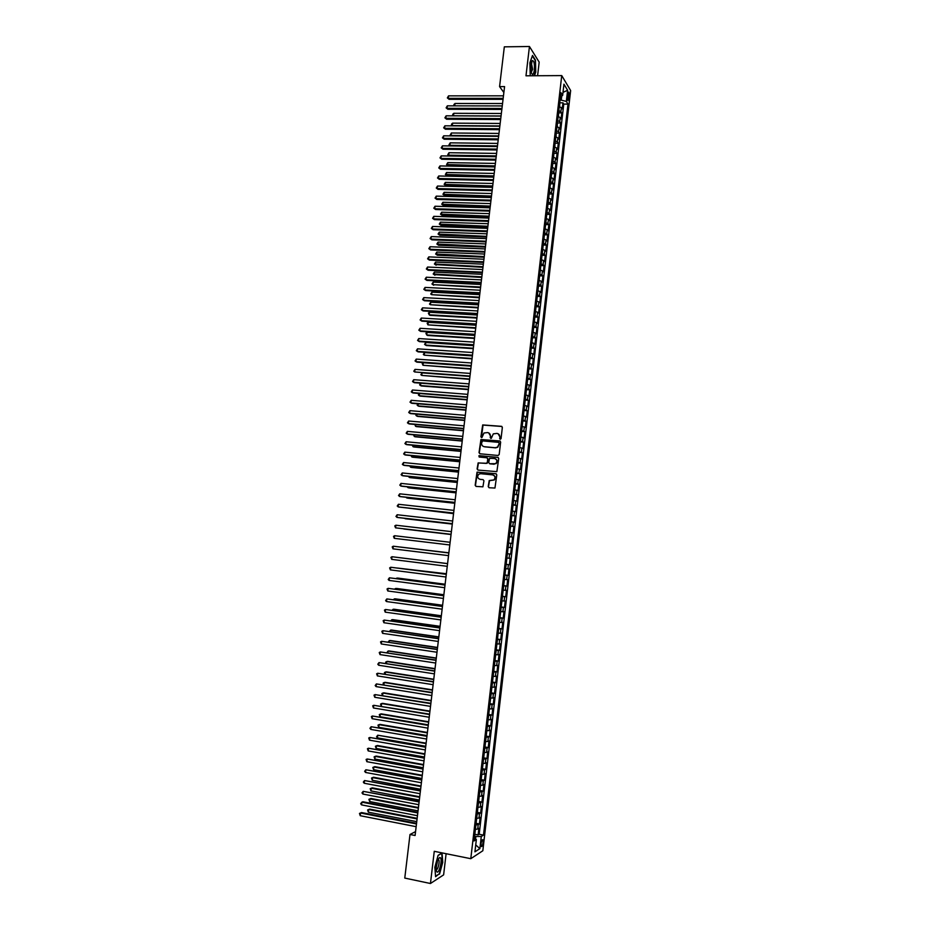 <?xml version="1.0" encoding="UTF-8"?>
<svg xmlns="http://www.w3.org/2000/svg" width="930" height="930" viewBox="0 0 930 930"><rect width="100%" height="100%" fill="white"/><g stroke="black" fill="none" stroke-linecap="round" stroke-linejoin="round"><path stroke-width="1.4" d="M500.247 439.286L501.049 438.611L502.351 427.463L501.468 426.324L482.693 424.929L480.891 436.809L481.973 437.472L483.96 433.008L487.587 432.566C489.506 432.95 490.447 434.159 490.412 436.205L490.238 437.646L491.331 438.309L493.284 433.868L496.957 433.403C498.899 433.775 499.84 434.996 499.794 437.042L500.247 439.286L499.631 438.495M483.054 842.499L482.891 839.778C482.17 839.348 481.542 840.685 481.019 843.801L481.182 846.521C481.914 846.951 482.542 845.614 483.054 842.499M488.204 486.599L489.087 487.75L494.958 488.041L496.794 474.87L495.911 473.707L477.044 472.126L475.16 485.262L476.032 486.413L482.914 486.82L483.937 480.775L483.054 479.624L480.008 479.31C477.416 478.264 476.997 476.579 478.752 474.254L480.671 473.696L492.621 474.881C495.202 475.893 495.644 477.567 493.946 479.903L489.226 480.543L488.204 486.599L489.087 487.75M537.587 75.737L539.179 62.136L529.449 46.5L525.985 75.807L561.743 75.597L470.789 858.692L434.264 851.31L430.45 883.5L404.771 878.083L410.002 834.489L415.094 835.5L504.572 86.595L499.573 86.618L503.862 92.5M529.449 46.5L504.327 46.837L499.573 86.618M498.05 455.479L499.178 454.526L500.642 442.11L499.747 440.971L480.938 439.518L479.02 452.631L479.903 453.77L498.05 455.479M498.724 458.478L496.864 471.638L477.974 470.08L477.09 468.929L478.148 462.884L486.181 463.396L487.32 462.443L487.727 458.92L486.843 457.769L479.206 457.049L478.904 455.712L497.829 457.327L498.724 458.478M474.939 834.303L478.113 834.919L478.88 828.339L477.706 829.037L478.218 824.643L475.904 824.933M476.207 823.341L479.392 823.957L480.147 817.377L478.985 818.04L479.496 813.645L477.183 813.924M477.462 812.39L480.659 812.994L481.415 806.426L480.252 807.066L480.764 802.671L478.462 802.927M478.718 801.462L481.926 802.055L482.682 795.499L481.531 796.092L482.031 791.709L479.741 791.942M479.973 790.535L483.193 791.128L483.949 784.583L482.798 785.141L483.309 780.77L481.008 780.967M481.217 779.631L484.46 780.212L485.216 773.667L484.065 774.202L484.577 769.831L482.286 770.017M482.472 768.738L485.716 769.308L486.483 762.774L485.332 763.274L485.844 758.915L483.553 759.078M483.716 757.857L486.983 758.427L487.739 751.893L486.599 752.37L487.099 748.011L484.821 748.139M485.541 741.919L484.96 746.988L488.238 747.546L488.994 741.036L487.866 741.466L488.366 737.118L486.088 737.223M486.216 736.142L489.506 736.688L490.25 730.178L489.122 730.585L489.633 726.237L487.355 726.33M487.471 725.295L490.761 725.842L491.517 719.343L490.389 719.715L490.889 715.368L488.622 715.437M488.727 714.473L492.017 715.007L492.761 708.521L491.645 708.858L492.144 704.51L489.877 704.568M489.982 703.661L493.272 704.184L494.016 697.709L492.9 698.012L493.4 693.675L491.145 693.699M491.238 692.873L494.516 693.385L495.272 686.91L494.156 687.177L494.655 682.853L492.4 682.853M492.493 682.085L495.771 682.585L496.515 676.122L495.411 676.366L495.911 672.041L493.656 672.018M493.737 671.309L497.015 671.809L497.771 665.345L496.667 665.555L497.166 661.242L494.911 661.195M494.993 660.556L498.271 661.044L499.015 654.592L497.91 654.767L498.41 650.454L496.167 650.396M496.236 649.814L499.515 650.291L500.259 643.839L499.166 643.99L499.666 639.677L497.422 639.596M497.48 639.084L500.759 639.549L501.502 633.109L500.41 633.225L500.91 628.924L498.678 628.819M498.724 628.366L502.002 628.819L502.746 622.391L501.654 622.472L502.154 618.183L499.922 618.055M499.968 617.66L503.246 618.113L503.99 611.684L502.909 611.742L503.397 607.441L501.177 607.29M501.212 606.976L504.478 607.406L505.223 601.001L504.141 601.013L504.641 596.723L502.421 596.56M502.456 596.293L505.722 596.723L506.466 590.318L505.385 590.306L505.885 586.016L503.665 585.83M503.688 585.633L506.955 586.051L507.699 579.646L506.629 579.599L507.129 575.333L504.909 575.112M504.92 574.973L508.199 575.391L508.931 568.997L507.873 568.916L508.361 564.65L506.153 564.417M506.164 564.336L509.431 564.743L510.163 558.36L509.105 558.244L509.605 553.989L507.396 553.722L510.663 554.106L511.395 547.735L508.129 547.34M508.14 547.317L510.338 547.596L510.837 543.329L511.895 543.48L512.628 537.122L509.361 536.738M509.373 536.657L511.57 536.947L512.07 532.692L513.116 532.878L513.86 526.52L510.593 526.148M510.605 525.996L512.814 526.31L513.302 522.067L514.348 522.276L515.081 515.929L511.826 515.569M511.849 515.36L514.034 515.697L514.534 511.454L515.58 511.698L516.313 505.35L513.046 505.002M513.081 504.734L515.267 505.095L515.766 500.851L516.801 501.131L517.533 494.795L514.267 494.458M514.313 494.121L516.499 494.493L516.987 490.261L518.022 490.575L518.754 484.239L515.499 483.914M515.546 483.519L517.719 483.914L518.219 479.694L519.242 480.031L519.975 473.707L516.72 473.382M516.766 472.928L518.952 473.347L519.44 469.127L520.463 469.499L521.195 463.187L517.94 462.873M517.998 462.35L520.172 462.803L520.661 458.583L521.683 458.978L522.416 452.678L519.161 452.375M519.219 451.794L521.393 452.259L521.881 448.039L522.904 448.469L523.637 442.18L520.37 441.878M520.451 441.25L522.614 441.727L523.102 437.519L524.113 437.984L524.846 431.694L521.591 431.404M521.672 430.706L523.834 431.218L524.322 427.01L525.334 427.498L526.055 421.22L522.8 420.941M522.893 420.186L525.055 420.709L525.543 416.512L526.543 417.035L527.275 410.758L524.02 410.49M524.113 409.677L526.264 410.223L526.752 406.026L527.752 406.584L528.484 400.319L525.229 400.063M525.334 399.179L527.484 399.749L527.973 395.564L528.961 396.134L529.693 389.879L526.438 389.635M526.543 388.694L528.693 389.286L529.182 385.101L530.17 385.706L530.902 379.463L527.647 379.219M527.763 378.219L529.914 378.836L530.391 374.651L531.379 375.29L532.111 369.047L528.856 368.826M528.972 367.769L531.123 368.396L531.6 364.223L532.588 364.897L533.308 358.654L530.065 358.434M530.193 357.318L532.332 357.969L532.809 353.807L533.797 354.504L534.518 348.273L531.286 348.064M531.402 346.878L533.541 347.553L534.018 343.391L534.994 344.123L535.715 337.904L532.506 337.706M532.611 336.462L534.738 337.16L535.227 332.998L536.192 333.754L536.912 327.546L533.715 327.348M533.82 326.058L535.947 326.767L536.424 322.617L537.4 323.408L538.11 317.2L534.936 317.014M535.029 315.665L537.145 316.398L537.633 312.248L538.598 313.061L539.307 306.865L536.145 306.691M536.226 305.273L538.354 306.028L538.83 301.89L539.795 302.738L540.504 296.542L537.354 296.379M537.435 294.903L539.551 295.682L540.028 291.543L540.981 292.427L541.702 286.242L538.563 286.091M538.633 284.545L540.749 285.347L541.225 281.209L542.178 282.116L542.899 275.943L539.772 275.803M539.842 274.211L541.946 275.024L542.423 270.897L543.376 271.827L544.085 265.666L540.981 265.527M541.039 263.876L543.143 264.713L543.62 260.586L544.562 261.551L545.282 255.39L542.19 255.262M542.237 253.553L544.341 254.413L544.817 250.298L545.759 251.286L546.468 245.136L543.387 245.02M543.434 243.242L545.526 244.125L546.003 240.01L546.945 241.033L547.654 234.883L544.585 234.779M544.631 232.953L546.724 233.849L547.2 229.745L548.13 230.791L548.84 224.653L545.782 224.56M545.817 222.665L547.909 223.584L548.386 219.48L549.316 220.561L550.025 214.435L546.98 214.342M547.014 212.4L549.095 213.33L549.572 209.238L550.502 210.354L551.211 204.228L548.177 204.147M548.2 202.147L550.281 203.1L550.758 199.008L551.676 200.148L552.385 194.033L549.374 193.952M549.398 191.894L551.467 192.87L551.943 188.79L552.862 189.953L553.571 183.849L550.56 183.78M550.583 181.664L552.653 182.664L553.129 178.583L554.036 179.781L554.745 173.678L551.757 173.619M551.769 171.446L553.838 172.457L554.315 168.388L555.222 169.609L555.931 163.517L552.943 163.459M552.955 161.239L555.024 162.273L555.489 158.205L556.396 159.448L557.105 153.369L554.129 153.322M554.129 151.044L556.198 152.102L556.675 148.033L557.57 149.311L558.279 143.232L555.315 143.197M555.315 140.86L557.372 141.93L557.849 137.873L558.744 139.186L559.453 133.106L556.5 133.083M556.5 130.688L558.558 131.781L559.023 127.724L559.918 129.061L560.616 122.993L557.686 122.981M557.675 120.528L559.732 121.644L560.197 117.587L561.092 118.959L561.79 112.902L558.849 110.379M558.86 112.89L561.79 112.902M567.777 94.035L567.916 100.638L569.241 96.464L568.835 92.082L567.777 94.035M561.743 75.597L570.648 90.559L482.833 850.752L470.789 858.692M478.113 834.919L479.194 834.268L483.495 835.105L567.986 104.102L566.324 101.405L560.081 99.847M483.495 835.105L481.275 836.489L479.868 848.625L474.928 851.834L476.358 839.546L474.044 840.976L560.918 92.64L562.638 95.441L563.94 84.177L567.614 90.28L566.324 101.405M479.194 834.268L563.766 104.102L562.964 102.812L562.255 108.868L559.325 106.334M559.732 121.644L560.616 122.993M558.558 131.781L559.453 133.106M557.372 141.93L558.279 143.232M556.198 152.102L557.105 153.369M555.024 162.273L555.931 163.517M553.838 172.457L554.745 173.678M552.653 182.664L553.571 183.849M551.467 192.87L552.385 194.033M550.281 203.1L551.211 204.228M549.095 213.33L550.025 214.435M547.909 223.584L548.84 224.653M546.724 233.849L547.654 234.883M545.526 244.125L546.468 245.136M544.341 254.413L545.282 255.39M543.143 264.713L544.085 265.666M541.946 275.024L542.899 275.943M540.749 285.347L541.702 286.242M539.551 295.682L540.504 296.542M538.354 306.028L539.307 306.865M537.145 316.398L538.11 317.2M535.947 326.767L536.912 327.546M534.738 337.16L535.715 337.904M533.541 347.553L534.518 348.273M532.332 357.969L533.308 358.654M531.123 368.396L532.111 369.047M529.914 378.836L530.902 379.463M528.693 389.286L529.693 389.879M527.484 399.749L528.484 400.319M526.264 410.223L527.275 410.758M525.055 420.709L526.055 421.22M523.834 431.218L524.846 431.694M522.614 441.727L523.637 442.18M521.393 452.259L522.416 452.678M520.172 462.803L521.195 463.187M518.952 473.347L519.975 473.707M517.719 483.914L518.754 484.239M516.499 494.493L517.533 494.795M515.267 505.095L516.313 505.35M514.034 515.697L515.081 515.929M512.814 526.31L513.86 526.52M511.57 536.947L512.628 537.122M510.338 547.596L511.395 547.735M510.663 554.106L509.605 553.989M509.431 564.743L508.361 564.65M508.199 575.391L507.129 575.333M506.955 586.051L505.885 586.016M505.722 596.723L504.641 596.723M504.478 607.406L503.397 607.441M503.246 618.113L502.154 618.183M502.002 628.819L500.91 628.924M500.759 639.549L499.666 639.677M499.515 650.291L498.41 650.454M498.271 661.044L497.166 661.242M497.015 671.809L495.911 672.041M495.771 682.585L494.655 682.853M494.516 693.385L493.4 693.675M493.272 704.184L492.144 704.51M492.017 715.007L490.889 715.368M490.761 725.842L489.633 726.237M489.506 736.688L488.366 737.118M488.238 747.546L487.099 748.011M486.983 758.427L485.844 758.915M485.716 769.308L484.577 769.831M484.46 780.212L483.309 780.77M483.193 791.128L482.031 791.709M481.926 802.055L480.764 802.671M480.659 812.994L479.496 813.645M479.392 823.957L478.218 824.643M475.555 839.081L475.858 836.477L474.602 836.233M561.302 99.847L561.767 95.883M430.45 883.5L443.622 874.874L446.109 853.705M415.571 831.594L410.002 834.489M560.046 102.812L562.964 102.812M563.766 104.102L567.986 104.102M560.465 96.557L562.638 95.441M560.197 117.587L558.151 116.471M559.023 127.724L556.965 126.62M557.849 137.873L555.791 136.791M556.675 148.033L554.606 146.963M555.489 158.205L553.42 157.158M554.315 168.388L552.246 167.365M553.129 178.583L551.06 177.572M551.943 188.79L549.863 187.802M550.758 199.008L548.677 198.044M549.572 209.238L547.491 208.297M548.386 219.48L546.294 218.562L546.852 213.795M547.2 229.745L545.108 228.838L545.666 224.049M546.003 240.01L543.911 239.126M544.817 250.298L542.713 249.426M543.62 260.586L541.516 259.749M542.423 270.897L540.318 270.072M541.225 281.209L539.121 280.407M540.028 291.543L537.912 290.765M538.83 301.89L536.715 301.134M537.633 312.248L535.506 311.503M536.424 322.617L534.297 321.896M535.227 332.998L533.099 332.301M534.018 343.391L531.89 342.717M532.809 353.807L530.67 353.144M531.6 364.223L529.461 363.584M530.391 374.651L528.252 374.034M529.182 385.101L527.031 384.509M527.973 395.564L525.822 394.983M526.752 406.026L524.601 405.48M525.543 416.512L523.381 415.977M524.322 427.01L522.16 426.498M523.102 437.519L520.94 437.03M521.881 448.039L519.719 447.574M520.661 458.583L518.487 458.13M519.44 469.127L517.266 468.697M518.219 479.694L516.034 479.276M516.987 490.261L514.802 489.877M515.766 500.851L513.569 500.491M514.534 511.454L512.337 511.105M513.302 522.067L511.105 521.742M512.07 532.692L509.873 532.39M510.837 543.329L508.629 543.05M506.897 558L509.105 558.244M505.653 568.695L507.873 568.916M504.409 579.402L506.629 579.599M503.165 590.12L505.385 590.306M501.921 600.85L504.141 601.013M500.677 611.591L502.909 611.742M499.422 622.356L501.654 622.472M498.178 633.132L500.41 633.225M496.922 643.909L499.166 643.99M495.667 654.708L497.91 654.767M494.411 665.52L496.667 665.555M493.156 676.354L495.411 676.366M491.9 687.189L494.156 687.177M490.633 698.046L492.9 698.012M489.378 708.916L491.645 708.858M488.111 719.797L490.389 719.715M486.855 730.689L489.122 730.585M485.588 741.594L487.866 741.466M484.321 752.51L486.599 752.37M483.042 763.449L485.332 763.274M481.775 774.399L484.065 774.202M480.508 785.362L482.798 785.141M479.229 796.336L481.531 796.092M477.95 807.321L480.252 807.066M476.672 818.33L478.985 818.04M476.358 839.546L474.347 838.395M475.393 829.351L477.706 829.037M475.858 836.477L481.275 836.489M562.999 92.361L567.614 90.28M479.868 848.625L475.73 844.905M534.471 75.76L535.773 72.04L535.448 60.125L532.518 55.44L529.879 62.845L530.216 74.865M439.541 874.142L442.738 862.331L442.041 852.973L438.111 855.333L434.845 867.26L435.589 876.711L438.983 874.026M436.182 867.574L437.321 862.191M499.933 438.611L500.096 437.17L498.062 433.706M488.669 432.869L490.715 436.333L490.819 438.437M501.933 426.486L483.007 425.068L481.484 437.6M500.177 441.111L481.263 439.634L479.334 452.747L479.834 453.759M499.085 443.133L498.457 442.343L482.542 440.89L481.577 443.075C481.519 445.133 482.461 446.342 484.391 446.726L495.272 447.725L497.515 447.086L499.387 443.261L498.805 442.471M483.728 446.586L484.391 446.726M499.387 443.261L497.817 447.202L495.574 447.853L484.704 446.842M487.227 457.897L488.041 459.025L487.204 463.291L478.462 462.989L477.416 469.034L477.939 470.069M498.224 457.444L479.706 455.688L479.217 457.049M493.83 464.128L495.771 463.547C497.527 461.21 497.097 459.525 494.493 458.502L489.564 458.304L488.727 462.57L489.61 463.721L496.074 463.663C497.748 461.617 497.48 459.966 495.283 458.699M494.144 464.233L489.924 463.826M493.307 475.044C495.574 476.241 495.888 477.892 494.249 479.996L489.529 480.636L488.506 486.681M483.054 479.624L480.322 479.403M496.26 473.812L477.369 472.219L475.474 485.344L476.044 486.413M559.651 106.427L559.848 101.858M502.549 103.532L455.014 103.474L454.724 105.846M454.119 105.846L453.921 104.486L455.014 103.474M454.549 105.846L453.805 105.474M503.165 98.347L448.26 98.347L448.574 95.86L503.467 95.825M503.049 99.324L449.085 99.312L447.342 97.894L448.574 95.86M449.085 99.312L447.342 97.894M534.355 70.157C534.703 63.717 534.006 60.531 532.262 60.613L530.914 64.786L531.146 71.936C532.355 75.807 533.425 75.214 534.355 70.157M531.216 72.261L532.646 69.32L531.286 62.729M532.367 55.881L535.169 60.345L535.482 71.901L534.122 75.76M440.495 857.832L439.611 857.507C437.391 859.82 436.251 863.9 436.205 869.748L436.74 871.677C438.681 874.944 442.587 860.506 440.495 857.832M436.182 869.306C437.542 871.224 440.099 861.61 438.716 859.785L438.053 859.553M437.391 861.227L436.193 867.504M438.065 855.507L441.738 853.287L442.413 862.366L439.32 873.816L435.542 876.246M438.716 859.785L438.007 859.634M558.442 116.552L558.674 111.972M501.363 113.483L453.805 113.297L453.515 115.762L501.061 115.983M453.189 115.855L452.724 114.309L453.805 113.297M452.596 115.297L453.596 115.855M557.221 126.701L557.489 122.109M500.166 123.446L452.608 123.144L452.305 125.597L499.875 125.945M452.247 125.876L451.515 124.143L452.608 123.144M451.399 125.12L452.55 125.876M556.012 136.85L556.314 132.246M498.98 133.432L451.399 132.99L451.097 135.454L498.678 135.919M451.317 135.908L450.19 134.966L451.399 132.99M450.19 134.966L451.515 135.908M554.792 147.021L555.14 142.395M497.783 143.418L450.201 142.848L449.899 145.312L497.48 145.917M450.387 145.952L448.992 144.824L450.201 142.848M448.992 144.824L450.492 145.952M501.956 108.473L447.039 108.333L447.342 105.834L502.258 105.939M501.84 109.426L447.853 109.275L446.121 107.857L447.342 105.834M447.853 109.275L446.121 107.857M500.747 118.61L445.807 118.319L446.121 115.82L501.049 116.076M500.631 119.54L446.632 119.238L444.9 117.843L446.121 115.82M446.632 119.238L444.9 117.843M499.538 128.759L444.587 128.317L444.889 125.817L499.84 126.224M499.422 129.665L445.412 129.224L443.668 127.829L444.889 125.817M445.412 129.224L443.668 127.829M498.317 138.919L443.354 138.338L443.668 135.827L498.62 136.373M498.213 139.802L444.18 139.221L442.436 137.838L443.668 135.827M444.18 139.221L442.436 137.838M553.582 157.205L553.955 152.555M496.585 153.415L448.992 152.718L448.69 155.194L496.295 155.915M447.783 154.682L449.469 156.007L447.783 154.682L448.992 152.718M497.108 149.091L442.122 148.358L442.436 145.847L497.411 146.545M497.004 149.963L442.959 149.23L441.215 147.847L442.436 145.847M442.959 149.23L441.215 147.847M552.374 167.4L552.78 162.727M495.388 163.424L447.783 162.611L447.481 165.075L448.283 165.9L494.993 166.737M448.283 165.9L446.574 164.564L495.097 165.924M446.574 164.564L447.783 162.611M495.888 159.274L440.89 158.391L441.204 155.891L496.19 156.728M495.783 160.123L441.727 159.239L439.983 157.879L441.204 155.891M441.727 159.239L439.983 157.879M551.153 177.607L551.595 172.922M494.19 173.445L446.574 172.503L446.272 174.98L447.074 175.782L493.807 176.746M447.074 175.782L445.365 174.456L493.9 175.956M445.365 174.456L446.574 172.503M494.667 169.469L439.658 168.446L439.971 165.935L494.981 166.923M494.574 170.295L440.495 169.272L438.751 167.912L439.971 165.935M440.495 169.272L438.751 167.912M549.944 187.825L550.409 183.117M492.993 183.477L445.354 182.408L445.052 184.884L445.865 185.675L492.609 186.767M445.865 185.675L444.145 184.349L492.702 185.988M444.145 184.349L445.354 182.408M493.446 179.688L438.425 178.502L438.739 175.991L493.76 177.13M493.353 180.49L439.262 179.316L437.507 177.967L438.739 175.991M439.262 179.316L437.507 177.967M548.735 198.055L549.223 193.335M491.796 193.521L444.145 192.324L443.843 194.812L444.656 195.579L491.412 196.788M444.656 195.579L442.936 194.265L491.493 196.044M442.936 194.265L444.145 192.324M492.226 189.906L437.193 188.581L437.495 186.058L492.54 187.349M492.133 190.685L438.03 189.371L436.275 188.034L437.495 186.058M438.03 189.371L436.275 188.034M547.514 208.308L548.037 203.554M490.598 203.589L442.936 202.263L442.634 204.74L443.447 205.495L490.203 206.832M443.447 205.495L441.727 204.193L490.296 206.1M441.727 204.193L442.936 202.263M491.005 200.136L435.949 198.66L436.263 196.137L491.307 197.579M490.912 200.903L436.798 199.439L435.042 198.102L436.263 196.137M436.798 199.439L435.042 198.102M489.389 213.656L441.715 212.203L441.413 214.691L442.238 215.423L489.006 216.888M442.238 215.423L440.506 214.121L489.087 216.179M440.506 214.121L441.715 212.203M489.785 210.389L434.717 208.762L435.019 206.239L490.087 207.82M489.692 211.122L435.566 209.506L433.799 208.192L435.019 206.239M435.566 209.506L433.799 208.192M488.192 223.735L440.495 222.154L440.192 224.642L441.018 225.362L487.808 226.943M441.018 225.362L439.286 224.072L487.89 226.257M439.286 224.072L440.495 222.154M488.552 220.643L433.473 218.864L433.787 216.341L488.866 218.085M488.471 221.363L434.322 219.596L432.566 218.294L433.787 216.341M434.322 219.596L432.566 218.294M487.332 230.919L432.229 228.989L432.543 226.455L487.634 228.35M487.25 231.605L433.089 229.698L431.322 228.396L432.543 226.455M433.089 229.698L431.322 228.396M486.099 241.207L430.985 239.126L431.299 236.592L486.413 238.626M486.018 241.87L431.846 239.812L430.079 238.522L431.299 236.592M431.846 239.812L430.079 238.522M543.911 239.091L544.469 234.302M486.983 233.825L439.274 232.128L438.972 234.616L439.809 235.302L486.599 237.022M439.809 235.302L438.077 234.035L486.681 236.359M438.077 234.035L439.274 232.128M542.725 249.368L543.271 244.578M485.774 243.939L438.065 242.102L437.751 244.602L438.588 245.264L485.39 247.113M438.588 245.264L436.856 243.997L485.472 246.462M436.856 243.997L438.065 242.102M541.527 259.668L542.085 254.867M484.565 254.053L436.833 252.088L436.53 254.588L437.367 255.239L484.193 257.215M437.367 255.239L435.635 253.983L484.263 256.587M435.635 253.983L436.833 252.088M484.867 251.495L429.741 249.263L430.055 246.729L485.181 248.926M484.797 252.146L430.602 249.938L428.835 248.659L430.055 246.729M430.602 249.938L428.835 248.659M540.33 269.967L540.888 265.166M483.356 264.19L435.612 262.086L435.31 264.597L482.984 267.317M436.147 265.224L434.403 263.981L483.054 266.724M434.403 263.981L435.612 262.086M483.635 261.807L428.498 259.423L428.811 256.889L483.949 259.226M483.565 262.434L429.358 260.075L427.591 258.807L428.811 256.889M429.358 260.075L427.591 258.807M539.133 280.29L539.691 275.478M482.147 274.327L434.391 272.106L434.089 274.606L481.775 277.442M434.926 275.222L433.182 273.978L481.845 276.861M433.182 273.978L434.391 272.106M482.403 272.13L427.242 269.595L427.556 267.05L482.717 269.549M482.333 272.734L428.114 270.235L426.335 268.968L427.556 267.05M428.114 270.235L426.335 268.968M537.935 290.613L538.493 285.801M480.926 284.487L433.159 282.127L432.857 284.638L480.566 287.579M433.706 285.231L431.962 283.999L432.857 284.638L480.624 287.021M431.962 283.999L433.159 282.127M481.17 282.464L425.998 279.779L426.312 277.233L481.484 279.884M481.101 283.046L426.87 280.395L425.091 279.14L426.312 277.233M426.87 280.395L425.091 279.14M536.738 300.96L537.296 296.135M479.717 294.647L431.939 292.16L431.625 294.671L479.345 297.728M431.939 292.16L430.73 294.031L431.625 294.671L479.415 297.193M479.938 292.81L424.743 289.974L425.057 287.417L480.24 290.23M479.868 293.369L425.615 290.567L423.836 289.323L425.057 287.417M535.529 311.318L536.087 306.493M478.497 304.831L430.706 302.215L430.404 304.726L478.136 307.888M430.706 302.215L429.497 304.075L430.404 304.726L478.194 307.377M478.694 303.168L423.499 300.181L423.801 297.623L479.008 300.576M478.636 303.703L424.371 300.75L422.592 299.518L423.801 297.623M534.332 321.675L534.889 316.851M477.288 315.014L429.474 312.271L429.172 314.793L430.02 315.328L476.916 318.06M429.474 312.271L428.393 313.119L429.172 314.793L476.974 317.572M477.462 313.538L422.243 310.399L422.557 307.842L477.764 310.946M477.392 314.049L423.115 310.946L421.337 309.725L422.557 307.842M533.123 332.057L533.681 327.221M476.067 325.221L428.242 322.35L427.94 324.861L475.707 328.244M428.242 322.35L427.161 323.187L427.94 324.861L475.753 327.779M476.218 323.931L420.988 320.629L421.302 318.06L476.532 321.327M476.16 324.419L421.86 321.164L420.081 319.943L421.302 318.06M531.913 342.449L532.483 337.613M474.846 335.439L427.01 332.428L426.707 334.951L427.556 335.451L474.486 338.439M427.01 332.428L425.928 333.254L426.707 334.951L474.533 337.997M530.705 352.865L531.274 348.018M473.626 345.658L425.777 342.519L425.475 345.053L426.324 345.53L473.265 348.645M425.777 342.519L424.568 344.356L425.475 345.053L473.312 348.227M529.496 363.281L530.065 358.422M472.394 355.899L424.545 352.633L424.231 355.155L472.045 358.875M424.545 352.633L423.336 354.458L424.231 355.155L472.091 358.469M474.974 334.323L419.732 330.871L420.046 328.302L475.288 331.719M474.916 334.788L420.616 331.382L418.825 330.173L420.046 328.302M473.73 344.739L418.465 341.124L418.779 338.555L474.044 342.135M473.684 345.181L419.36 341.624L417.57 340.415L418.779 338.555M472.487 355.155L417.21 351.389L417.524 348.82L472.8 352.551M472.44 355.574L418.093 351.866L416.303 350.68L417.524 348.82M528.287 373.709L528.856 368.85M471.173 366.153L423.301 362.747L422.999 365.281L470.824 369.105M423.301 362.747L422.22 363.56L422.999 365.281L470.871 368.722M471.243 365.595L415.943 361.665L416.256 359.096L471.557 362.979M471.196 365.99L416.838 362.13L415.047 360.945L416.256 359.096M527.077 384.148L527.635 379.289M470.301 373.43L415.001 369.384L414.687 371.965L469.952 376.418L422.069 372.884L421.755 375.418L469.592 379.347M422.069 372.884L420.86 374.697L421.755 375.418L469.638 378.987M469.987 376.046L414.687 371.965L413.78 371.233L415.001 369.384M525.857 394.611L526.427 389.74M420.802 383.183L420.511 385.566L421.383 385.973L468.371 389.612M420.627 383.172L419.616 384.834L420.511 385.566L468.406 389.263M468.743 386.496L413.42 382.265L413.734 379.684L469.057 383.881M468.697 386.857L414.315 382.683L412.513 381.521L413.734 379.684M524.648 405.085L525.218 400.202M419.546 393.495L419.267 395.727L420.151 396.11L467.139 399.877M419.186 393.471L418.384 394.983L419.267 395.727L467.186 399.563M467.488 396.971L412.153 392.588L412.467 390.007L467.802 394.355M467.453 397.308L413.06 392.983L411.258 391.832L412.467 390.007M523.427 415.559L523.997 410.676M418.279 403.829L418.023 405.899L418.907 406.259L465.918 410.153M417.744 403.783L417.14 405.143L418.023 405.899L465.953 409.863M522.207 426.056L522.776 421.162M417.012 414.164L416.779 416.082L417.663 416.419L464.686 420.453M416.291 414.106L415.896 415.315L416.779 416.082L464.721 420.186M520.986 436.565L521.556 431.671M415.757 424.522L415.536 426.277L416.419 426.603L463.454 430.764M414.827 424.44L415.536 426.277L463.489 430.509M466.232 407.468L410.886 402.911L411.2 400.33L466.546 404.841M466.197 407.77L411.792 403.295L409.991 402.144L411.2 400.33M464.988 417.965L409.619 413.257L409.932 410.665L465.302 415.338M464.954 418.244L410.525 413.606L408.712 412.478L409.932 410.665M463.733 428.474L408.34 423.603L408.665 421.023L464.047 425.847M463.698 428.73L409.258 423.941L407.445 422.825L408.665 421.023M519.765 447.086L520.335 442.18M414.478 434.88L414.292 436.484L415.175 436.786L462.222 441.076M413.513 434.798L414.292 436.484L462.245 440.855M462.466 438.995L407.073 433.973L407.387 431.381L462.78 436.368M462.443 439.239L407.991 434.287L406.178 433.182L407.387 431.381M518.545 457.618L519.114 452.712M413.211 445.261L413.036 446.702L413.931 446.981L460.989 451.41M412.234 445.168L413.036 446.702L461.013 451.201M461.21 449.539L405.794 444.354L406.119 441.762L461.524 446.9M461.187 449.748L406.712 444.656L404.899 443.552L406.119 441.762M517.324 468.162L517.894 463.256M411.944 455.654L411.792 456.932L412.676 457.2L459.757 461.757M410.967 455.561L411.792 456.932L459.769 461.571M459.955 460.083L404.527 454.747L404.841 452.143L460.269 457.444M459.932 460.28L405.445 455.026L403.632 453.933L404.841 452.143M516.092 478.729L516.673 473.8M410.676 466.058L410.537 467.174L411.432 467.418L458.513 472.115M409.7 465.953L410.537 467.174L458.537 471.952M458.688 470.65L403.248 465.151L403.562 462.547L459.002 468.011M458.664 470.813L404.166 465.407L402.353 464.326L403.562 462.547M514.871 489.296L515.441 484.367M409.398 476.462L409.281 477.427L410.176 477.66L457.281 482.484M408.421 476.369L409.281 477.427L457.293 482.345M457.421 481.228L401.969 475.567L402.283 472.963L457.746 478.578M457.409 481.368L402.899 475.8L401.074 474.73L402.283 472.963M513.639 499.887L514.209 494.946M408.119 486.901L408.921 487.901L456.037 492.865M407.142 486.797L408.026 487.692L456.049 492.749M456.165 491.819L400.691 485.995L401.004 483.391L456.479 489.168M456.142 491.935L401.621 486.216L399.795 485.146L401.004 483.391M512.407 510.477L512.988 505.548M406.84 497.341L407.677 498.166L454.793 503.258M406.003 497.248L406.77 497.98L454.805 503.165M454.898 502.421L399.4 496.446L399.726 493.83L455.212 499.77M454.886 502.514L400.342 496.632L398.517 495.574L399.726 493.83M511.175 521.091L511.756 516.15M405.573 507.792L453.549 513.662M404.945 507.722L453.561 513.593M453.619 513.034L398.121 506.897L398.447 504.281L453.945 510.384M453.619 513.104L399.063 507.071L397.226 506.025L398.447 504.281M509.942 531.716L510.524 526.764M405.154 518.719L452.305 524.078L405.154 518.719M452.352 523.671L396.843 517.359L397.156 514.743L452.678 521.009M452.352 523.718L397.773 517.522L395.948 516.476L397.156 514.743M508.71 542.353L509.291 537.4M403.899 529.019L451.062 534.518L403.899 529.019M451.085 534.308L395.552 527.845L395.878 525.218L451.399 531.646M451.085 534.332L395.552 527.845L394.785 525.903L395.878 525.218M507.478 553.001L508.047 548.049M449.806 544.968L394.262 538.342L394.587 535.715L450.132 542.295M394.262 538.342L393.506 536.378L394.587 535.715M506.234 563.673L506.815 558.698M400.598 547.084L448.876 552.815L400.76 547.107M392.972 548.84L392.216 546.875L393.297 546.212L448.853 552.966L393.297 546.212L392.972 548.84L448.539 555.629M505.002 574.345L505.571 569.369M447.586 563.603L392.007 556.733L447.574 563.638M391.681 559.36L390.925 557.384L392.007 556.733L391.681 559.36L447.26 566.312M503.758 585.04L504.339 580.053M446.377 573.752L398.191 568.149M446.365 573.81L397.598 568.067M446.307 574.263L390.716 567.254L446.307 574.333M390.391 569.892L389.635 567.904L390.716 567.254L390.391 569.892L445.982 577.007M502.514 595.735L503.095 590.759M445.121 584.238L397.901 578.1L396.901 578.681M445.11 584.331L396.971 578.065L396.099 578.576M445.028 584.947L389.414 577.797L445.028 585.04M389.1 580.436L388.205 579.495L389.414 577.797L389.1 580.436L444.703 587.714M501.27 606.453L501.851 601.466M443.866 594.747L396.633 588.469L395.61 589.236M443.854 594.851L395.703 588.457L394.634 589.074M443.761 595.642L388.124 588.353L443.738 595.758M387.798 590.992L387.043 588.981L388.124 588.353L387.798 590.992L443.424 598.443M500.026 617.183L500.607 612.184M442.61 605.256L395.366 598.85L394.425 598.862L394.32 599.804M442.587 605.395L394.425 598.862L393.332 599.664M442.482 606.348L386.834 598.92L442.459 606.488M386.508 601.559L385.613 600.594L386.834 598.92L386.508 601.559L442.134 609.173M498.782 627.936L499.364 622.926M441.343 615.788L394.099 609.243L393.158 609.266L393.018 610.382M441.332 615.951L393.158 609.266L392.042 610.243M441.192 617.067L385.531 609.499L441.18 617.229M385.206 612.149L384.45 610.103L385.531 609.499L385.206 612.149L440.855 619.926M497.527 638.689L498.108 633.679M440.088 626.332L392.82 619.647L391.879 619.694L391.728 620.973M440.064 626.518L391.879 619.694L390.751 620.833M439.913 627.808L384.23 620.089L439.89 627.994M383.904 622.74L383.148 620.694L384.23 620.089L383.904 622.74L439.565 630.68M496.283 649.454L496.864 644.444M438.832 636.887L391.553 630.063L390.6 630.133L390.426 631.575M438.809 637.096L390.6 630.133L389.449 631.435M438.635 638.55L382.928 630.703L438.6 638.759M382.602 633.353L381.846 631.284L382.928 630.703L382.602 633.353L438.286 641.456M495.027 660.242L495.609 655.22M437.565 647.454L390.275 640.503L389.321 640.584L389.135 642.188M437.542 647.687L389.321 640.584L388.147 642.049M493.772 671.042L494.353 666.008M436.298 658.045L388.996 650.942L388.043 651.047L387.833 652.825M436.275 658.289L388.043 651.047L386.857 652.662M492.516 681.841L493.109 676.808M435.031 668.635L387.717 661.393L386.764 661.532L386.531 663.462M435.007 668.914L386.764 661.532L385.694 662.079L385.752 663.346M491.261 692.676L491.842 687.63M433.764 679.237L386.438 671.867L385.485 672.018L385.229 674.122M433.729 679.539L385.485 672.018L384.416 672.564L384.648 674.029M490.005 703.51L490.587 698.453M432.497 689.862L385.16 682.341L384.195 682.515L383.927 684.782M432.462 690.188L384.195 682.515L383.137 683.05L383.52 684.724M488.75 714.356L489.331 709.299M431.229 700.499L383.869 692.838L382.916 693.036L382.614 695.466M431.183 700.836L382.916 693.036L381.846 693.559L382.404 695.431M437.344 649.314L381.625 641.316L437.321 649.547M381.3 643.979L380.544 641.898L381.625 641.316L381.3 643.979L436.995 652.244M436.054 660.079L380.324 651.953L436.031 660.346M379.998 654.604L379.242 652.523L380.324 651.953L379.998 654.604L435.705 663.044M434.763 670.867L379.01 662.59L434.728 671.158M378.684 665.252L377.801 664.218L379.01 662.59L378.684 665.252L434.415 673.866M433.473 681.667L377.708 673.25L433.438 681.981M377.382 675.912L376.627 673.808L377.708 673.25L377.382 675.912L433.113 684.689M432.183 692.49L376.394 683.922L432.148 692.815M376.069 686.596L375.185 685.538L376.394 683.922L376.069 686.596L431.822 695.535M430.892 703.312L375.081 694.605L430.846 703.673M374.755 697.279L374.011 695.14L375.081 694.605L374.755 697.279L430.52 706.382M487.483 725.226L488.076 720.157M429.962 711.136L382.59 703.347L381.625 703.557L381.312 706.161L380.556 704.08L381.625 703.557L429.916 711.508M429.602 714.159L373.767 705.3L429.555 714.542M373.442 707.974L372.698 705.823L373.767 705.3L373.442 707.974L429.23 717.251M486.216 736.095L486.809 731.027M428.684 721.796L381.3 713.868L380.335 714.101L380.01 716.739L428.312 724.865M428.637 722.192L380.335 714.101L379.277 714.612L380.01 716.739M428.3 725.005L372.453 716.019L428.253 725.412M372.128 718.692L371.384 716.53L372.453 716.019L372.128 718.692L427.928 728.144M427.405 732.468L380.021 724.389L379.045 724.656L378.719 727.295L427.044 735.572M427.358 732.887L379.045 724.656L377.987 725.144L378.719 727.295M426.998 735.874L371.14 726.737L426.951 736.304M370.814 729.422L369.931 728.318L371.14 726.737L370.814 729.422L426.626 739.036M483.693 757.892L484.286 752.812M426.138 743.163L377.754 735.212L377.429 737.862L425.754 746.279M426.079 743.605L377.754 735.212L376.557 736.758L377.429 737.862M425.708 746.755L369.826 737.478L425.649 747.22M369.489 740.164L368.745 737.967L369.826 737.478L369.489 740.164L425.324 749.94M482.426 768.808L483.019 763.728M424.859 753.858L377.441 745.5L376.464 745.79L376.139 748.441L424.475 757.008M424.801 754.323L376.464 745.79L375.395 746.279L376.139 748.441M424.406 757.648L368.501 748.22L424.347 758.136M368.175 750.917L367.431 748.708L368.501 748.22L368.175 750.917L424.022 760.868M481.159 779.747L481.752 774.655M423.569 764.565L376.15 756.067L375.162 756.381L374.837 759.031L423.197 767.75M423.51 765.065L375.162 756.381L374.104 756.857L374.837 759.031M423.092 768.564L367.187 758.985L423.034 769.063M366.85 761.682L366.106 759.461L367.187 758.985L366.85 761.682L422.708 771.807M479.88 790.686L480.473 785.594M422.29 775.294L374.848 766.646L373.872 766.983L373.546 769.645L421.906 778.491M422.232 775.806L373.872 766.983L372.802 767.448L373.546 769.645M478.613 801.648L479.206 796.545M421.011 786.036L373.558 777.248L372.57 777.608L372.244 780.258L420.627 789.268M420.941 786.571L372.57 777.608L371.512 778.061L372.244 780.258M477.334 812.622L477.927 807.507M419.721 796.778L372.256 787.85L371.268 788.233L370.942 790.895L419.337 800.044M419.663 797.347L371.268 788.233L370.21 788.675L370.942 790.895M476.067 823.608L476.66 818.493M418.442 807.542L370.965 798.475L369.966 798.882L369.64 801.544L418.047 810.832M418.372 808.135L369.966 798.882L368.908 799.312L369.64 801.544M474.788 834.605L475.381 829.479M417.151 818.319L369.663 809.1L368.664 809.53L368.338 812.192L416.756 821.643M417.082 818.935L368.664 809.53L367.606 809.96L369.663 809.1M368.338 812.192L367.606 809.96M421.79 779.48L365.862 769.761L421.732 780.014M365.525 772.458L364.653 771.307L365.862 769.761L365.525 772.458L421.406 782.758M420.488 790.419L364.537 780.549L420.418 790.977M364.2 783.246L363.328 782.084L364.537 780.549L364.2 783.246L420.093 793.72M419.174 801.369L363.212 791.349L419.105 801.951M362.874 794.057L362.002 792.883L363.212 791.349L362.874 794.057L418.779 804.694M417.872 812.332L362.909 801.753L361.886 802.172L417.791 812.936M361.549 804.88L360.677 803.694L361.886 802.172L361.549 804.88L417.465 815.691M416.559 823.306L361.584 812.564L360.549 812.994L416.477 823.945M360.224 815.703L359.48 813.425L360.549 812.994L360.224 815.703L416.152 826.689M359.48 813.425L361.584 812.564M560.906 111.519L561.371 107.473M567.498 96.464L569.241 96.464M567.463 98.673L568.986 98.673M531.344 62.473L532.262 60.613M531.239 62.915L531.913 62.915M438.088 859.541L439.611 857.507"/></g></svg>

